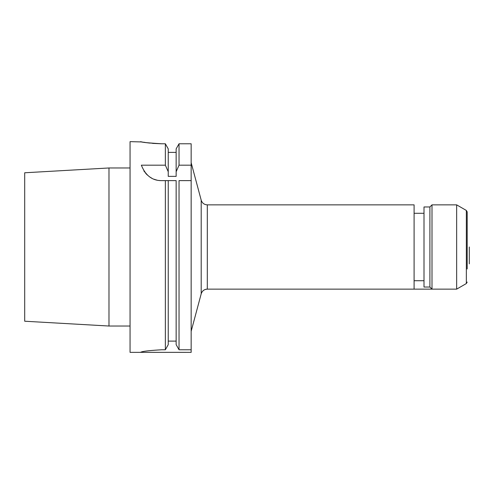 <?xml version="1.0" encoding="UTF-8"?>
<svg xmlns="http://www.w3.org/2000/svg" width="494" height="494" viewBox="0 0 494 494"><rect width="100%" height="100%" fill="white"/><g stroke="black" fill="none" stroke-linecap="round" stroke-linejoin="round"><path stroke-width="0.74" d="M191.159 165.181L179.038 165.181L179.038 143.773L176.148 148.892L179.038 143.773L191.159 143.773L191.159 349.777L179.038 349.777L176.148 344.633L179.038 349.777L179.038 180.625L191.159 180.625L179.038 180.625M429.897 206.967L424 206.967L424 287.033L429.897 287.033L429.897 206.967L432.003 204.856L432.003 289.144L456.654 289.144L466.348 283.544L466.348 210.456L456.654 204.856L456.654 289.144L207.307 289.144L414.096 289.144L414.096 204.856L207.307 204.856L207.307 289.144A6.323 6.323 0 0 0 202.824 291.003M467.194 225.017L467.194 268.983M467.194 247L467.194 211.914L466.348 210.456M108.983 167.972L108.983 326.028L24.7 321.224L24.7 172.777L108.983 167.972L130.058 167.972M142.186 141.951L130.058 141.642L130.058 352.358L140.592 352.358C141.852 351.37 148.873 350.518 161.662 349.777C148.879 350.518 141.852 351.37 140.592 352.333L191.159 352.358L191.159 349.777M159.148 180.477A21.069 21.069 0 0 0 161.662 180.625L168.244 180.625L165.354 180.625L165.354 349.777L168.244 344.633L165.354 349.777L161.662 349.777M168.244 341.113L176.148 341.113M168.244 148.892L165.354 143.773L168.244 148.892L168.244 176.364L176.148 176.364L176.148 148.892M161.662 180.625C152.294 180.699 145.526 175.549 141.358 165.181L165.354 165.181L165.354 143.773L161.662 143.773C148.138 142.951 141.13 142.247 140.648 141.655C142.599 142.451 149.608 143.161 161.662 143.773M165.354 165.181L168.244 171.739M176.148 344.633L176.148 180.625L168.244 180.625L168.244 344.633M168.244 152.393L176.148 152.393L168.244 152.393M179.038 165.181L176.148 171.739M143.859 170.825A21.069 21.069 0 0 0 144.736 172.103M145.557 173.141A21.069 21.069 0 0 0 147.465 175.123M149.565 176.809A21.069 21.069 0 0 0 151.825 178.192M154.196 179.26A21.069 21.069 0 0 0 156.641 180.02M143.507 142.192L145.242 142.476M147.428 142.797L149.762 143.087M152.516 143.371L161.303 143.773M202.694 291.133A6.323 6.323 0 0 0 201.848 292.263M201.429 293.133A6.323 6.323 0 0 0 201.2 293.825L191.159 331.283M469.3 247L469.3 263.858L469.3 247M207.307 289.144C204.213 289.33 202.182 290.892 201.2 293.825L201.2 200.175L191.159 162.717M201.2 200.175C202.176 203.108 204.213 204.67 207.307 204.856M424 280.716L414.096 280.716M424 213.285L414.096 213.285M429.897 287.033L432.003 289.144M456.654 204.856L432.003 204.856M466.348 283.544L467.194 282.086M108.983 326.028L130.058 326.028"/></g></svg>

